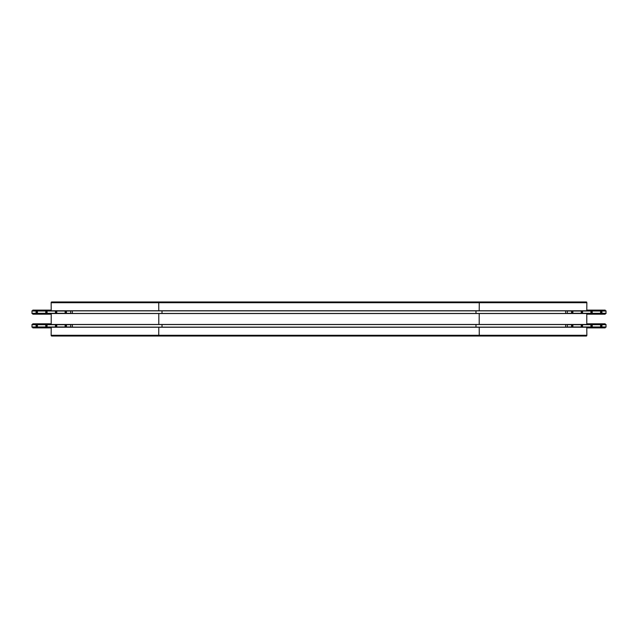 <?xml version="1.0" encoding="UTF-8"?>
<svg xmlns="http://www.w3.org/2000/svg" width="638" height="638" viewBox="0 0 638 638"><rect width="100%" height="100%" fill="white"/><g stroke="black" fill="none" stroke-linecap="round" stroke-linejoin="round"><path stroke-width="0.96" d="M478.739 301.965A0.758 0.534 90 0 1 479.274 302.723L479.21 310.858L586.785 310.858L586.848 302.723A0.758 0.534 -90 0 0 586.306 301.965L51.694 301.965A0.758 0.534 90 0 0 51.152 302.723L51.215 310.858L158.79 310.858L158.726 302.723A0.758 0.534 -90 0 1 159.261 301.965L54.916 301.965M479.21 310.858L158.79 310.858M478.42 313.449L159.58 313.449M479.21 313.449L479.21 324.551L586.785 324.551L586.785 313.449L51.215 313.449L51.215 324.551L158.79 324.551L158.79 313.449M479.21 324.551L158.79 324.551M478.42 327.142L159.58 327.142M479.21 327.142L479.274 335.277A0.758 0.534 90 0 1 478.739 336.035L586.306 336.035A0.758 0.534 -90 0 0 586.848 335.277L586.785 327.142L51.215 327.142L51.152 335.277A0.758 0.534 90 0 0 51.694 336.035L159.261 336.035A0.758 0.534 -90 0 1 158.726 335.277L158.79 327.142M478.739 336.035L159.261 336.035M572.214 311.145A1.013 0.718 -90 0 1 572.214 313.162A1.013 0.718 -90 0 1 572.214 311.145M601.259 311.145A1.013 0.718 -90 0 1 601.259 313.162A1.013 0.718 -90 0 1 601.259 311.145M581.896 311.145A1.013 0.718 -90 0 1 581.896 313.162A1.013 0.718 -90 0 1 581.896 311.145M591.578 311.145A1.013 0.718 -90 0 1 591.578 313.162A1.013 0.718 -90 0 1 591.578 311.145M586.785 313.449L605.996 313.449L605.996 310.858L567.27 310.858L567.27 313.449M586.848 314.191L605.135 314.191L605.239 313.449M605.239 310.858L605.135 310.116L586.848 310.116M567.373 313.298L606.1 313.298M586.848 314.04L605.239 314.04M565.651 313.449L565.651 310.858M586.848 310.267L605.239 310.267M606.1 311.017L567.373 311.017M572.214 311.169A0.981 0.694 -90 0 1 572.82 312.644A0.981 0.694 -90 0 1 571.616 312.644A0.981 0.694 -90 0 1 572.214 311.169M571.784 312.508L572.214 311.456L572.645 312.508L571.784 312.508L572.645 312.508M571.784 311.807L572.645 311.807M581.896 311.169A0.981 0.694 -90 0 1 582.502 312.644A0.981 0.694 -90 0 1 581.298 312.644A0.981 0.694 -90 0 1 581.896 311.169M581.465 312.508L581.896 311.456L582.327 312.508L581.465 312.508L582.327 312.508M581.465 311.807L582.327 311.807M591.578 311.169A0.981 0.694 -90 0 1 592.184 312.644A0.981 0.694 -90 0 1 590.979 312.644A0.981 0.694 -90 0 1 591.578 311.169M591.147 312.508L591.578 311.456L592.008 312.508L591.147 312.508L592.008 312.508M591.147 311.807L592.008 311.807M601.259 311.169A0.981 0.694 -90 0 1 601.865 312.644A0.981 0.694 -90 0 1 600.653 312.644A0.981 0.694 -90 0 1 601.259 311.169M600.829 312.508L601.259 311.456L601.69 312.508L600.829 312.508L601.69 312.508M600.829 311.807L601.69 311.807M572.214 324.838A1.013 0.718 -90 0 1 572.214 326.855A1.013 0.718 -90 0 1 572.214 324.838M601.259 324.838A1.013 0.718 -90 0 1 601.259 326.855A1.013 0.718 -90 0 1 601.259 324.838M581.896 324.838A1.013 0.718 -90 0 1 581.896 326.855A1.013 0.718 -90 0 1 581.896 324.838M591.578 324.838A1.013 0.718 -90 0 1 591.578 326.855A1.013 0.718 -90 0 1 591.578 324.838M586.785 327.142L605.996 327.142L605.996 324.551L567.27 324.551L567.27 327.142M586.848 327.884L605.135 327.884L605.239 327.142M605.239 324.551L605.135 323.809L586.848 323.809M567.373 326.983L606.1 326.983M586.848 327.733L605.239 327.733M565.651 327.142L565.651 324.551M586.848 323.96L605.239 323.96M606.1 324.702L567.373 324.702M572.214 324.862A0.981 0.694 -90 0 1 572.82 326.337A0.981 0.694 -90 0 1 571.616 326.337A0.981 0.694 -90 0 1 572.214 324.862M571.784 326.193L572.214 325.141L572.645 326.193L571.784 326.193L572.645 326.193M571.784 325.492L572.645 325.492M581.896 324.862A0.981 0.694 -90 0 1 582.502 326.337A0.981 0.694 -90 0 1 581.298 326.337A0.981 0.694 -90 0 1 581.896 324.862M581.465 326.193L581.896 325.141L582.327 326.193L581.465 326.193L582.327 326.193M581.465 325.492L582.327 325.492M591.578 324.862A0.981 0.694 -90 0 1 592.184 326.337A0.981 0.694 -90 0 1 590.979 326.337A0.981 0.694 -90 0 1 591.578 324.862M591.147 326.193L591.578 325.141L592.008 326.193L591.147 326.193L592.008 326.193M591.147 325.492L592.008 325.492M601.259 324.862A0.981 0.694 -90 0 1 601.865 326.337A0.981 0.694 -90 0 1 600.653 326.337A0.981 0.694 -90 0 1 601.259 324.862M600.829 326.193L601.259 325.141L601.69 326.193L600.829 326.193L601.69 326.193M600.829 325.492L601.69 325.492M65.786 313.162A1.013 0.718 90 0 1 65.786 311.145A1.013 0.718 90 0 1 65.786 313.162M36.741 313.162A1.013 0.718 90 0 1 36.741 311.145A1.013 0.718 90 0 1 36.741 313.162M56.104 313.162A1.013 0.718 90 0 1 56.104 311.145A1.013 0.718 90 0 1 56.104 313.162M46.422 313.162A1.013 0.718 90 0 1 46.422 311.145A1.013 0.718 90 0 1 46.422 313.162M70.73 313.449L70.73 310.858L32.004 310.858L32.004 313.449L51.215 313.449M51.152 310.116L32.865 310.116L32.761 310.858M32.761 313.449L32.865 314.191L51.152 314.191M70.627 311.017L31.9 311.017M51.152 310.267L32.761 310.267M72.349 310.858L72.349 313.449M51.152 314.04L32.761 314.04M31.9 313.298L70.627 313.298M65.786 313.138A0.981 0.694 90 0 1 65.18 311.663A0.981 0.694 90 0 1 66.384 311.663A0.981 0.694 90 0 1 65.786 313.138M66.216 311.807L65.786 312.859L65.355 311.807L66.216 311.807L65.355 311.807M66.216 312.508L65.355 312.508M56.104 313.138A0.981 0.694 90 0 1 55.498 311.663A0.981 0.694 90 0 1 56.702 311.663A0.981 0.694 90 0 1 56.104 313.138M56.535 311.807L56.104 312.859L55.673 311.807L56.535 311.807L55.673 311.807M56.535 312.508L55.673 312.508M46.422 313.138A0.981 0.694 90 0 1 45.816 311.663A0.981 0.694 90 0 1 47.021 311.663A0.981 0.694 90 0 1 46.422 313.138M46.853 311.807L46.422 312.859L45.992 311.807L46.853 311.807L45.992 311.807M46.853 312.508L45.992 312.508M36.741 313.138A0.981 0.694 90 0 1 36.135 311.663A0.981 0.694 90 0 1 37.347 311.663A0.981 0.694 90 0 1 36.741 313.138M37.171 311.807L36.741 312.859L36.31 311.807L37.171 311.807L36.31 311.807M37.171 312.508L36.31 312.508M65.786 326.855A1.013 0.718 90 0 1 65.786 324.838A1.013 0.718 90 0 1 65.786 326.855M36.741 326.855A1.013 0.718 90 0 1 36.741 324.838A1.013 0.718 90 0 1 36.741 326.855M56.104 326.855A1.013 0.718 90 0 1 56.104 324.838A1.013 0.718 90 0 1 56.104 326.855M46.422 326.855A1.013 0.718 90 0 1 46.422 324.838A1.013 0.718 90 0 1 46.422 326.855M70.73 327.142L70.73 324.551L32.004 324.551L32.004 327.142L51.215 327.142M51.152 323.809L32.865 323.809L32.761 324.551M32.761 327.142L32.865 327.884L51.152 327.884M70.627 324.702L31.9 324.702M51.152 323.96L32.761 323.96M72.349 324.551L72.349 327.142M51.152 327.733L32.761 327.733M31.9 326.983L70.627 326.983M65.786 326.831A0.981 0.694 90 0 1 65.18 325.356A0.981 0.694 90 0 1 66.384 325.356A0.981 0.694 90 0 1 65.786 326.831M66.216 325.492L65.786 326.544L65.355 325.492L66.216 325.492L65.355 325.492M66.216 326.193L65.355 326.193M56.104 326.831A0.981 0.694 90 0 1 55.498 325.356A0.981 0.694 90 0 1 56.702 325.356A0.981 0.694 90 0 1 56.104 326.831M56.535 325.492L56.104 326.544L55.673 325.492L56.535 325.492L55.673 325.492M56.535 326.193L55.673 326.193M46.422 326.831A0.981 0.694 90 0 1 45.816 325.356A0.981 0.694 90 0 1 47.021 325.356A0.981 0.694 90 0 1 46.422 326.831M46.853 325.492L46.422 326.544L45.992 325.492L46.853 325.492L45.992 325.492M46.853 326.193L45.992 326.193M36.741 326.831A0.981 0.694 90 0 1 36.135 325.356A0.981 0.694 90 0 1 37.347 325.356A0.981 0.694 90 0 1 36.741 326.831M37.171 325.492L36.741 326.544L36.31 325.492L37.171 325.492L36.31 325.492M37.171 326.193L36.31 326.193M586.848 302.723L51.152 302.723M586.848 310.77L51.152 310.77M162.012 313.449L162.012 310.858M475.988 310.858L475.988 313.449M586.848 313.537L51.152 313.537M586.848 324.463L51.152 324.463M162.012 327.142L162.012 324.551M475.988 324.551L475.988 327.142M586.848 327.23L51.152 327.23M586.848 335.277L51.152 335.277"/></g></svg>
